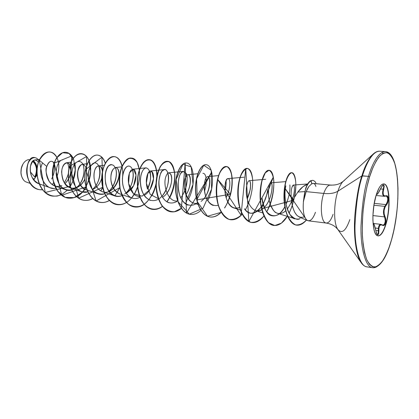 <?xml version="1.0" encoding="UTF-8"?>
<svg xmlns="http://www.w3.org/2000/svg" width="419" height="419" viewBox="0 0 419 419"><rect width="100%" height="100%" fill="white"/><g stroke="black" fill="none" stroke-linecap="round" stroke-linejoin="round"><path stroke-width="0.63" d="M375.283 228.03L378.394 228.418L378.834 226.234L379.703 224.825L380.892 224.369L382.212 224.883L381.054 224.38C379.572 224.312 378.687 225.658 378.394 228.418L375.283 228.03M373.931 205.221L384.789 206.394L385.941 204.608L374.219 203.362L385.941 204.608L384.789 206.394L373.931 205.221M383.715 183.868C389.476 184.156 390.608 208.034 385.878 223.688L386.119 223.715C383.422 232.65 380.494 236.635 377.336 235.672C372.166 234.001 371.313 210.485 376.084 195.385L373.937 205.048L372.926 215.507L372.91 220.494L373.837 228.952L374.743 232.095L375.89 234.341L377.231 235.619L378.708 235.897L380.269 235.179L381.845 233.514L383.38 230.974L386.119 223.715L387.224 219.278L388.722 209.573L389.062 204.65L388.863 195.521L388.329 191.645L386.465 185.994L385.197 184.449L383.762 183.868L382.212 184.287L380.604 185.711L379.006 188.094L376.084 195.385C378.839 186.795 381.699 183.04 384.663 184.114C389.89 186.162 390.592 208.83 386.119 223.715L385.878 223.688C390.356 208.803 389.649 186.141 384.417 184.088M373.25 224.395L373.58 223.872L374.041 224.301L376.749 233.718L377.854 234.939L378.692 233.792L378.991 227.821L379.708 225.668L380.986 224.778L383.406 225.59L384.254 225.291L385.47 223.186L385.878 223.688L385.47 223.186L385.794 219.776L384.155 213.837L384.076 210.584L384.893 207.457L387.879 202.052L388.245 200.298L388.073 197.26L386.842 195.783L384.354 195.862L383.322 194.599L383.128 192.253L384.223 186.162L383.626 184.81L383.018 184.989L381.494 186.926L378.053 193.337L377.252 194.186L376.859 193.395M34.767 177.033L30.32 171.821L34.767 177.033C37.563 170.502 36.856 165.264 32.645 161.315L34.892 163.761L36.207 167.244L36.469 169.229L36.149 173.304L34.767 177.033M34.704 178.698L33.709 179.934L35.301 177.53M23.543 179.955C21.668 177.221 20.803 174.508 20.95 171.816L21.338 168.312L22.904 164.196C19.154 170.397 21.217 180.489 26.497 182.108L30.241 183.459M22.045 166.003L21.081 169.795M391.582 239.548L391.645 239.322C389.77 246.272 387.062 252.982 383.521 259.455C380.965 263.315 378.174 265.819 375.146 266.971C372.067 266.903 369.254 264.431 366.714 259.544C364.53 253.176 363.09 245.23 362.398 235.719C362.173 225.92 362.524 216.45 363.451 207.3C365.2 194.364 367.238 184.255 369.563 176.97L368.448 176.347L361.869 175.933C364.389 167.123 368.086 159.896 372.973 154.255L343.161 181.354L341.014 182.867C338.091 184.57 334.556 185.303 330.413 185.062L313.307 183.422L311.788 183.742L311.06 180.668L312.867 180.301L310.861 180.652C308.913 181.626 307.195 184.177 305.702 188.293C307.195 184.177 308.913 181.626 310.861 180.652L311.788 183.742L308.876 186.471L307.473 188.78L306.169 191.624L303.456 201.366C302.659 211.307 303.916 217.655 307.221 220.41M373.638 153.647L372.973 154.255C368.086 159.896 364.389 167.123 361.869 175.933L337.887 191.211L361.869 175.933C358.716 184.847 356.344 198.391 354.757 216.565C353.552 234.488 355.721 254.673 361 262.43C355.721 254.673 353.552 234.488 354.757 216.565C356.344 198.391 358.716 184.847 361.869 175.933L362.456 175.828C358.596 186.439 356.108 202.932 355.003 225.317C354.511 247.283 359.848 266.453 366.871 266.845C359.848 266.453 354.511 247.283 355.003 225.317C356.108 202.932 358.596 186.439 362.456 175.828L368.448 176.347C364.624 187.01 362.142 203.582 361 226.066C360.466 248.121 365.661 267.359 372.559 267.725C365.661 267.359 360.466 248.121 361 226.066C362.142 203.582 364.624 187.01 368.448 176.347C371.794 165.296 378.137 151.395 385.412 151.615C378.137 151.395 371.794 165.296 368.448 176.347L369.563 176.97C371.815 169.475 374.89 162.871 378.792 157.151C381.536 154.04 384.38 152.579 387.329 152.762C390.209 154.239 392.697 157.848 394.787 163.588C398.464 176.787 398.558 196.673 396.798 212.208C395.306 223.516 393.588 232.555 391.645 239.322L391.65 239.459C386.459 258.062 380.096 267.49 372.559 267.725C374.492 267.951 376.367 267.254 378.195 265.641M308.363 220.823L326.207 223.06C330.303 223.73 333.592 225.218 336.069 227.522L337.84 229.465L361 262.43C362.744 265.033 364.698 266.505 366.871 266.845L372.559 267.725M337.641 229.151C333.55 223.044 333.618 203.676 337.887 191.211C334.472 193.264 329.758 194.007 323.74 193.431C329.758 194.007 334.472 193.264 337.887 191.211C339.835 185.444 342.03 181.825 344.476 180.353C342.03 181.825 339.835 185.444 337.887 191.211C333.618 203.676 333.55 223.044 337.641 229.151C341.773 234.237 345.832 231.068 349.807 219.65M323.74 193.431C326.019 187.157 328.486 184.428 331.136 185.245C328.486 184.428 326.019 187.157 323.74 193.431L306.169 191.624L323.74 193.431C319.823 204.383 320.949 221.515 325.537 222.877C320.949 221.515 319.823 204.383 323.74 193.431M307.515 184.24L303.099 186.586L297.825 192.043L304.707 191.619L297.825 192.043L294.437 197.375L291.807 202.906L292.876 207.777L294.552 212.014L296.746 215.209L299.328 217.094L307.598 220.609M315.465 212.26C312.742 219.614 309.788 222.17 306.598 219.933C303.728 216.67 302.68 210.485 303.456 201.366L306.169 191.624L308.876 186.471L311.788 183.742C313.773 182.899 315.146 183.826 315.91 186.523M333.068 214.339C330.827 220.808 328.318 223.657 325.537 222.877M34.803 159.995C28.225 160.477 28.272 181.045 39.208 183.826M51.055 161.273C49.227 161.619 47.818 163.352 46.823 166.484C45.126 168.951 45.959 173.995 49.322 181.616L51.783 184.224L54.721 185.868C57.078 186.675 59.44 186.57 61.813 185.559M67.909 162.902L66.616 162.74C63.845 163.352 62.174 166.427 61.603 171.968C62.541 180.961 65.092 186.099 69.261 187.382L70.214 187.78C72.194 188.801 79.94 189.451 84.832 179.18C81.993 184.973 76.892 188.67 71.57 188.147C68.14 186.989 65.38 184.564 63.295 180.872C61.844 176.739 61.425 172.701 62.038 168.763C63.62 163.52 66.878 161.645 69.318 163.97C72.309 167.967 70.89 178.106 64.887 183.622C67.909 180.882 69.837 177.467 70.664 173.382M87.362 163.719L82.375 164.285C74.09 166.338 77.651 189.084 86.183 189.749L87.115 190.022C80.485 188.618 76.358 178.74 77.73 171.324C80.265 163.588 83.02 162.352 86 167.616M96.119 187.419C98.805 184.978 100.68 181.914 101.738 178.222M119.771 193.924C114.916 191.53 111.962 186.926 110.915 180.107C110.312 171.518 114.272 165.798 117.184 168.208C123.49 173.665 112.941 198.166 101 191.027C93.861 187.084 92.196 173.366 95.804 168.082C99.293 162.53 104.242 168.538 101.901 177.635C103.121 170.234 102.032 166.317 98.617 165.882L98.13 165.992C92.604 167.013 91.824 186.282 101 191.027L102.65 191.782C111.218 195.254 120.091 182.092 118.975 173.22C118.472 169.276 117.268 167.375 115.366 167.527C111.836 169.203 110.391 173.691 111.019 180.992C111.313 182.522 112.198 190.519 119.441 193.808L132.252 198.14C129.146 197.009 126.664 194.557 124.815 190.792C119.745 180.809 123.521 166.139 128.408 166.128M158.34 198.674L150.164 194.332L146.383 183.182L147.991 173.23L151.919 171.512L153.532 178.777L150.023 189.556L142.067 196.176L133.431 193.688L128.591 183.475L129.398 172.806L133.441 169.313L136.007 175.063L133.661 185.607L126.349 193.421L131.969 188.466C138.516 178.735 135.787 168.108 132.65 169.224L130.639 170.554C127.842 175.76 127.565 181.574 129.806 187.984C132.236 192.913 134.688 195.6 137.16 196.04L139.841 196.935M138.474 196.37L139.674 196.48M144.136 195.364C146.325 194.332 148.441 192.127 150.494 188.76C153.333 183.014 154.223 178.049 153.165 173.864C152.553 171.853 151.657 170.894 150.489 170.978C147.268 171.072 144.712 181.128 147.561 189.168M166.961 193.211L169.454 188.927C171.827 182.841 172.345 178.054 171.004 174.561L168.909 172.79C167.899 172.769 166.893 174.047 165.893 176.64M197.579 203.089C187.319 206.248 181.417 185.449 185.586 177.232C189.556 168.742 193.604 183.433 185.994 194.756C191.797 186.497 191.242 174.005 187.948 174.665C184.611 174.456 182.097 188.728 187.262 197.464C188.896 200.313 190.902 202.141 193.29 202.964L198.061 204.503M205.687 196.239C211.176 187.466 210.443 175.933 207.625 176.603L218.488 175.619M204.325 184.187C203.341 192.284 207.033 203.718 213.281 205.425M226.077 197.637C230.733 189.477 230.612 178.845 228.24 178.62L227.983 178.604C223.385 178.07 223.217 205.237 233.97 207.976L236.766 208.28L239.595 207.463C233.367 209.767 228.779 206.179 225.825 196.705C223.537 187.832 225.888 178.044 228.24 178.62C230.612 178.845 230.733 189.477 226.077 197.637M261.739 209.573C255.077 214.884 245.963 204.907 246.252 190.299C246.634 184.449 247.624 181.238 249.216 180.683C251.086 181.17 251.358 189.823 247.21 198.899L250.274 189.404C250.944 183.81 250.541 180.903 249.059 180.678L262.116 179.583M262.708 212.899L255.391 210.61C258.816 211.527 262.079 210.149 265.185 206.488C272.329 198.239 273.445 182.181 270.884 182.831C269.642 183.145 268.83 186.005 268.438 191.404C268.024 199.454 271.098 210.359 276.467 212.883L277.588 213.344C280.568 214.041 283.265 213.171 285.69 210.741C282.61 213.627 279.536 214.339 276.467 212.883C274.869 212.737 272.806 209.877 270.271 204.299C267.987 198.554 267.825 186.706 270.182 183.344C273.555 179.285 272.785 198.156 265.185 206.488L264.31 207.457M291.566 201.549C293.457 196.27 294.395 192.494 294.384 190.226L294.41 187.199L293.955 185.428L293.405 185.067L292.158 186.811M297.825 192.043C300.8 188.031 304.032 185.428 307.515 184.245M300.098 218.524C299.318 219.111 297.689 219.2 295.217 218.791C290.477 219.713 282.249 202.115 285.831 185.863C283.605 195.327 286.151 209.804 290.137 214.696C294.389 219.053 297.71 220.326 300.098 218.524M289.843 184.957C290.398 190.21 289.115 196.679 286.009 204.372M284.836 206.724C280.95 213.753 276.53 216.738 271.575 215.67L271.271 215.565C267.123 214.774 264.012 208.767 261.948 197.543C263.184 216.293 277.341 222.515 284.836 206.724M267.699 189.388C266.741 197.459 263.776 204.299 258.806 209.903C255.37 212.941 252.29 213.936 249.567 212.904L247.016 211.548L244.418 208.809C248.514 215.214 254.103 214.648 261.194 207.117M246.613 185.895L246.293 188.917L246.613 185.889M226.077 180.908C226.318 183.899 225.941 187.34 224.945 191.226C225.951 187.22 226.328 183.779 226.077 180.908M202.869 173.262C205.593 173.387 206.64 177.368 206.017 185.214L204.535 191.394M180.783 197.998C184.931 192.012 187.052 185.664 187.141 178.955C186.701 171.078 182.469 169.176 179.625 175.53C177.63 181.422 177.714 188.194 179.871 195.856C183.433 204.938 191.048 207.934 197.459 202.702L196.778 203.252M187.958 205.153C181.176 202.822 177.693 192.169 178.028 184.145C178.897 175.875 180.662 171.622 183.328 171.392L185.785 172.989C187.89 174.875 187.586 180.861 184.873 190.944M168.778 202.738C160.734 199.606 158.303 187.544 158.911 181.123C159.901 174.823 161.001 171.413 162.221 170.894L164.426 169.58C166.479 169.339 167.846 171.56 168.522 176.231C168.993 183.03 166.956 189.54 162.41 195.757L159.534 198.512M150.217 200.402C143.314 196.789 140.035 189.723 140.381 179.206C141.229 172.272 143.141 168.48 146.126 167.825L132.65 169.224M149.834 171.177C150.788 173.89 150.898 177.342 150.159 181.532L147.551 189.142C155.072 174.383 146.582 160.158 141.622 173.021C139.307 179.798 140.37 190.519 145.136 196.71C149.174 200.879 153.637 201.707 158.529 199.198M132.284 169.302C135.007 175.273 131.99 188.807 124.673 194.034M115.288 167.537C118.022 173.047 115.696 185.376 109.081 191.048C114.806 185.622 117.451 175.671 115.869 169.166C114.094 164.594 111.611 163.593 108.421 166.165C105.468 170.203 104.561 176.08 105.698 183.794C108.102 193.363 115.817 198.795 123.107 195.055C120.703 196.38 118.268 196.768 115.801 196.228L114.848 195.951C103.367 192.787 102.639 168.003 109.867 164.955L111.239 164.484M98.826 165.866C100.309 168.873 100.455 172.989 99.261 178.222C97.915 183.03 95.605 186.795 92.332 189.514C103.09 181.506 101.204 158.728 92.845 163.572C89.572 166.369 88.084 171.57 88.378 179.185C89.278 183.983 91.148 188.037 93.987 191.352C97.281 193.808 100.869 194.599 104.745 193.719C102.765 194.536 100.508 194.573 97.983 193.824C93.453 192.363 90.295 187.759 88.493 180.008C87.629 170.879 89.661 165.175 94.594 162.891M82.868 164.279L83.339 165.337C81.108 158.801 73.775 160.477 72.11 171.025C70.209 181.464 77.976 195.018 87.927 191.892L81.632 191.766L70.214 187.78M62.531 159.896C58.833 159.539 52.281 171.638 59.33 184.376C63.552 190.786 71.984 192.441 78.615 185.69C83.203 180.05 85.151 171.601 83.339 165.337C85.099 173.005 83.522 179.793 78.604 185.701C73.828 190.053 69.549 191.41 65.773 189.765L65.223 189.55C60.645 188.346 57.597 182.935 56.083 173.314M53.726 188.445L50.38 187.827C42.576 185.381 38.716 172.539 41.78 164.62L42.534 162.897M37.207 169.349C36.987 173.403 36.49 175.901 35.709 176.844L37.102 171.91M37.155 168.548C36.762 165.039 35.484 162.42 33.321 160.692L34.164 161.425C36.024 163.635 37.019 166.008 37.155 168.548M28.984 159.503C26.549 159.896 24.522 161.456 22.904 164.196M38.438 162.347C35.227 158.256 32.53 159.723 30.341 166.746C29.613 174.906 32.614 180.615 39.339 183.868M54.245 163.101C51.527 159.854 49.054 160.98 46.823 166.484L39.349 160.231C45.739 150.28 51.584 149.363 56.895 157.476C55.198 154.166 52.888 152.333 49.955 151.971C45.86 151.725 42.324 154.475 39.349 160.231L39.224 160.22C42.199 154.464 45.734 151.715 49.83 151.961L49.955 151.971M56.953 157.596C59.566 163.562 59.44 170.224 56.586 177.577C59.44 170.224 59.566 163.562 56.953 157.596M53.642 182.742L52.176 184.517L53.642 182.742M39.836 189.702L39.716 189.687C22.354 187.67 24.773 155.004 34.646 157.549L34.767 157.565C24.894 155.02 22.474 187.686 39.836 189.702L42.665 189.723C32.651 191.012 25.166 178.237 26.895 167.862C28.419 157.345 36.327 154.794 38.878 161.079M35.358 177.441L37.129 175.147M36.542 175.833L35.426 177.352L36.542 175.833M34.704 157.56C24.794 154.852 22.301 187.738 39.774 189.697M49.892 151.966C45.776 151.683 42.219 154.433 39.224 160.22C33.001 173.518 40.261 195.233 52.951 196.123L57.015 196.055L61.022 194.804M53.077 161.786C55.35 166.762 54.873 172.502 51.647 179.007M382.976 153.364L381.939 152.511M362.456 175.828C365.839 164.829 372.261 151.002 379.666 151.228C372.261 151.002 365.839 164.829 362.456 175.828M390.456 154.883C388.874 152.809 387.193 151.72 385.412 151.615L379.666 151.228C377.472 151.086 375.241 152.092 372.973 154.255M369.563 176.97L372.758 168.035L376.231 160.938L379.829 155.931L383.401 153.155L386.795 152.631L389.89 154.307L392.582 158.026L394.787 163.588L396.447 170.732L397.526 179.18L397.998 188.618L397.856 198.726L397.118 209.181L395.808 219.65L393.965 229.806L391.645 239.322L388.911 247.88L385.852 255.181L382.557 260.943L379.132 264.902L375.707 266.856L372.402 266.652L369.359 264.211L366.714 259.544L364.588 252.777L363.095 244.13L362.32 233.943L362.315 222.651L363.084 210.762L364.609 198.821L366.798 187.382L369.563 176.97M304.66 216.754C298.228 218.98 293.944 214.366 291.807 202.906C290.723 195.369 290.891 189.875 292.31 186.418C292.975 185.02 293.525 184.69 293.955 185.428L294.41 187.199L294.384 190.226C293.913 196.605 291.551 202.859 287.298 208.997M218.22 205.289C213.596 206.384 209.778 204.263 206.777 198.925C203.414 191.457 203.87 181.542 206.101 177.845C211.019 170.994 211.904 193.311 201.136 201.361M177.782 200.858C168.27 202.974 162.462 185.078 165.976 176.399C169.292 167.448 174.676 177.242 169.454 188.927C167.757 192.698 165.442 195.5 162.509 197.333M101.738 178.216C100.089 183.779 96.983 187.586 92.431 189.639M54.842 185.91C48.059 183.894 44.555 173.141 46.823 166.484L39.349 160.231L45.236 192.462L70.371 186.246L71.738 155.889L54.229 163.143L61.693 195.333L86.45 186.743L86.602 156.486L69.669 166.217L78.652 198.182L102.927 187.204L101.937 157.209L85.701 169.449L96.124 200.994L119.824 187.628L114.775 195.924M122.814 174.597L122.379 178.714C123.945 167.584 120.463 158.063 114.816 156.664C110.506 156.36 106.127 160.493 103.477 167.914C101.262 176.415 101.681 184.915 104.745 193.416C109.464 203.524 118.488 207.175 126.47 202.482M144.256 204.388C141.177 206.515 138.013 207.379 134.761 206.991C126.124 205.986 119.373 193.976 119.405 180.94C119.331 167.888 125.658 157.455 131.519 158.12C141.187 158.33 143.115 184.842 131.608 197.894L135.012 192.813L137.563 186.905M139.386 169.753L137.285 162.755C134.986 159.382 132.236 157.953 129.036 158.471C125.847 160.273 123.191 163.871 121.07 169.266C119.551 175.425 119.258 181.94 120.185 188.807C121.903 195.312 124.668 200.45 128.486 204.231C132.713 206.824 137.133 207.358 141.748 205.834C148.446 202.131 153.7 193.897 156.078 184.297M157.025 175.315C156.591 167.485 154.532 162.415 150.85 160.11C145.927 158.267 140.135 164.615 138.076 175.634C136.39 186.926 139.396 199.821 145.88 206.059C151.186 210.066 156.711 210.186 162.462 206.431C159.304 208.788 156.051 209.767 152.699 209.369C144.162 208.384 137.511 196.207 137.511 182.946C137.416 169.674 143.591 159.042 149.258 159.697C157.528 159.917 160.278 181.773 151.631 196.013M166.961 201.906C172.502 193.918 175.31 183.051 174.786 173.691C173.859 167.967 172.036 164.012 169.318 161.834C166.296 161.048 163.342 162.593 160.456 166.463C157.963 171.596 156.559 177.913 156.24 185.408C156.774 192.976 158.597 199.58 161.718 205.221C165.463 209.689 169.726 211.873 174.514 211.768L181.369 208.416C178.101 211.097 174.723 212.234 171.23 211.831C162.808 210.867 156.261 198.506 156.235 185.015C156.114 171.512 162.122 160.681 167.584 161.32C175.446 161.514 178.033 183.14 169.716 197.653M185.544 203.927L193.018 184.36L191.184 166.903L182.962 164.206L176.132 179.442L178.101 201.775L189.309 214.177L203.074 208.159L211.616 189.027L211.166 170.25L203.775 165.259L196.6 178.876L197.328 201.675L207.484 216.241L221.185 212.333C217.676 215.864 214.015 217.424 210.202 217.011C202.042 216.084 195.746 203.351 195.657 189.378C195.484 175.393 201.104 164.128 206.106 164.735C213.041 164.882 215.293 185.685 207.787 200.732M224.678 207.96C229.984 199.067 232.639 187.455 232.173 177.886C231.314 172.141 229.654 168.417 227.182 166.71C224.453 166.542 221.866 168.841 219.415 173.607C216.23 182.307 215.654 195.092 218.618 206.022C221.201 212.606 224.642 217.037 228.947 219.32C233.477 220.012 237.882 218.315 242.161 214.224C238.526 218.309 234.708 220.143 230.707 219.734C222.699 218.833 216.55 205.907 216.429 191.677C216.22 177.441 221.63 165.94 226.37 166.532C232.781 166.657 234.86 186.827 227.842 202.099M245.309 209.935C250.499 200.664 253.081 188.786 252.62 179.206C251.788 173.508 250.18 169.925 247.807 168.469C245.199 168.611 242.758 171.256 240.485 176.404C237.583 185.669 237.306 198.842 240.464 209.741C243.156 216.225 246.65 220.431 250.944 222.358C255.433 222.651 259.759 220.535 263.912 216.01C260.141 220.776 256.15 222.955 251.939 222.552C244.104 221.677 238.118 208.552 237.955 194.06C237.714 179.557 242.884 167.82 247.346 168.391C250.368 168.972 252.149 172.968 252.694 180.374M266.699 211.841C271.821 202.016 274.304 189.692 273.759 180.118C272.879 174.519 271.271 171.251 268.935 170.308L265.279 172.848L262.1 180.332C260.55 187.461 260.131 195.291 260.838 203.823C262.341 211.941 264.918 218.241 268.579 222.73L274.812 225.542L281.432 223.118L287.486 216.115C283.349 222.725 278.834 225.846 273.942 225.474C266.29 224.631 260.482 211.302 260.283 196.532C260.005 181.752 264.918 169.768 269.071 170.313C275.498 170.282 276.027 196.223 266.699 211.841M292.315 205.624L289.162 213.151C293.798 203.288 296.097 191.425 295.762 182.202C295.091 176.708 293.745 173.539 291.713 172.701C289.555 173.403 287.602 176.409 285.852 181.715C283.7 190.991 283.794 203.383 286.638 213.35C288.99 219.247 291.97 223.097 295.578 224.898C299.344 225.281 303 223.61 306.546 219.886M69.423 187.461L70.114 186.439M73.131 158.392C71.288 154.684 68.821 152.652 65.731 152.291C59.247 151.578 52.427 161.294 52.417 173.529C52.302 185.748 59.357 197.103 68.297 198.161C75.504 198.648 81.448 194.95 86.125 187.073M92.725 198.622C89.949 200.083 87.126 200.638 84.25 200.282C75.368 199.234 68.381 187.717 68.475 175.304C68.47 162.876 75.179 152.993 81.527 153.689L81.391 153.679C75.048 152.977 68.334 162.86 68.344 175.289C68.25 187.702 75.237 199.219 84.114 200.261C87.021 200.622 89.87 200.057 92.662 198.564M100.712 190.855L102.765 187.246M105.258 163.248C103.587 158.282 101.016 155.569 97.538 155.109C91.342 154.417 84.748 164.478 84.774 177.106C84.701 189.723 91.62 201.398 100.424 202.429C103.435 202.796 106.384 202.147 109.27 200.476M117.111 192.557L119.782 187.382M122.086 166.5C120.63 160.451 117.996 157.146 114.188 156.586C108.154 155.905 101.686 166.149 101.733 178.986C101.686 191.808 108.521 203.644 117.252 204.661L117.393 204.682C108.668 203.665 101.827 191.823 101.88 179.002C101.833 166.165 108.296 155.92 114.329 156.596C118.027 157.13 120.625 160.283 122.123 166.06M131.519 158.12L131.372 158.11C125.511 157.439 119.185 167.872 119.253 180.924C119.226 193.96 125.978 205.965 134.614 206.97C137.898 207.363 141.088 206.478 144.194 204.315M151.531 195.914C153.867 191.776 155.454 187.288 156.282 182.448C154.585 190.828 151.144 197.653 145.964 202.911C138.946 208.824 130.356 207.929 124.653 200.224C114.073 185.455 121.437 156.339 131.446 158.115M162.399 206.347C154.962 211.684 146.331 209.275 141.24 200.057C137.788 192.201 136.735 183.763 138.081 174.739C139.38 169.391 141.25 165.201 143.691 162.158C146.294 160.016 148.839 159.435 151.332 160.425C154.941 163.31 156.779 168.867 156.853 177.085C156.821 166.652 154.239 160.854 149.106 159.681C143.439 159.026 137.264 169.658 137.359 182.93C137.359 196.186 144.01 208.363 152.547 209.353L152.626 209.359M167.506 161.315L167.432 161.305C161.964 160.666 155.957 171.497 156.078 184.999C156.104 198.486 162.651 210.841 171.072 211.81L171.151 211.82M186.523 162.996L186.366 162.986C181.118 162.363 175.294 173.408 175.441 187.141C175.498 200.869 181.925 213.407 190.226 214.355L190.388 214.376C182.092 213.428 175.666 200.89 175.608 187.162C175.456 173.424 181.28 162.373 186.523 162.996C193.939 163.169 196.364 184.449 188.424 199.24M206.106 164.735L205.944 164.719C200.937 164.112 195.312 175.378 195.49 189.362C195.579 203.33 201.874 216.063 210.034 216.984C213.889 217.403 217.581 215.811 221.117 212.213M224.568 207.855C234.703 193.049 233.734 166.553 226.197 166.516C221.452 165.929 216.047 177.42 216.251 191.661C216.377 205.886 222.526 218.807 230.534 219.708L230.618 219.718M247.257 168.38L247.168 168.375C242.706 167.804 237.531 179.542 237.772 194.039C237.934 208.531 243.921 221.651 251.761 222.531L251.939 222.552M269.071 170.313L268.888 170.297C264.729 169.753 259.817 181.736 260.094 196.511C260.293 211.276 266.102 224.605 273.754 225.448L273.848 225.464M291.718 172.701L291.619 172.691C287.858 172.214 283.548 184.177 283.998 198.218C284.37 212.286 289.728 224.416 296.526 225.118L296.626 225.129M312.867 180.301C314.8 181.076 315.837 182.202 315.968 183.679M306.378 220.09C303.293 223.767 300.077 225.453 296.72 225.139C289.927 224.443 284.569 212.307 284.192 198.245C283.742 184.192 288.052 172.235 291.813 172.712C295.458 172.733 297.191 184.449 294.588 197.098M200.931 210.39C197.548 213.46 194.034 214.785 190.388 214.376M131.587 197.92C127.334 202.932 122.599 205.184 117.393 204.682M109.328 200.539C106.468 202.178 103.545 202.812 100.565 202.445C91.756 201.413 84.837 189.739 84.91 177.122C84.884 164.494 91.478 154.433 97.674 155.124C101.105 155.569 103.661 158.23 105.342 163.096M102.807 187.44L100.817 190.917M81.527 153.689C84.748 154.082 87.257 156.371 89.038 160.55M89.095 160.692C91.358 166.752 91.253 173.686 88.776 181.5M86.173 187.235C81.496 195.018 75.577 198.669 68.428 198.177C59.482 197.124 52.433 185.764 52.548 173.539C52.558 161.31 59.378 151.594 65.856 152.301C68.915 152.657 71.361 154.653 73.205 158.293M74.917 163.672C76.237 171.958 74.441 179.903 69.528 187.508M61.08 194.851L57.11 196.076L53.077 196.139C40.386 195.249 33.127 173.534 39.349 160.231L39.224 160.22C35.248 169.459 36.793 183.48 43.461 190.818C51.259 198.077 59.184 197.862 67.234 190.168M41.78 164.62C37.663 174.77 45.535 190.855 55.806 188.272M64.285 182.726C69.088 174.933 70.125 168.276 67.396 162.755M126.009 192.913C134.085 185.565 135.107 168.962 130.021 166.443C124.977 163.31 119.101 178.876 124.815 190.792C128.696 197.962 133.766 200.162 140.019 197.386M161.917 196.317C172.267 185.36 168.674 163.51 162.221 170.894C158.513 175.97 157.979 183.485 160.624 193.447C164.505 202.319 169.92 205.011 176.86 201.529M306.43 219.771L284.501 187.717L293.724 200.141L261.556 208.803L273.209 177.321L248.818 221.599L245.749 168.6L241.051 215.204L217.492 179.232L230.387 194.259L196.715 199.921L211.59 172.277L186.439 213.088L185.161 163.054L181.396 208.243M181.307 208.322L174.451 211.726C169.658 211.878 165.385 209.73 161.624 205.289C158.482 199.674 156.638 193.08 156.083 185.512C156.381 178.007 157.774 171.68 160.257 166.516C163.138 162.614 166.097 161.043 169.124 161.797C171.853 163.955 173.686 167.888 174.629 173.602C175.173 182.951 172.382 193.829 166.846 201.838M126.491 202.361C116.66 209.013 104.797 200.806 102.315 185.664C99.622 170.575 107.002 155.549 114.261 156.591M109.349 200.429C99.439 206.598 87.665 198.224 85.298 183.396C82.732 168.616 90.211 154.082 97.606 155.114M84.182 200.272C72.801 199.177 65.49 180.746 69.434 166.584C73.147 152.265 84.816 149.751 88.959 160.671M89.017 160.817L90.583 170.926C89.76 178.819 87.079 185.863 82.538 192.059L74.236 197.621L65.207 197.365L57.539 191.116L53.087 180.421C52.192 171.926 53.328 164.478 56.497 158.073L62.599 152.715L69.03 153.443L73.728 159.791L75.216 169.899L72.838 181.108M311.06 180.668C306.855 183.58 304.356 190.483 303.555 201.377C304.356 190.483 306.855 183.58 311.06 180.668L310.861 180.652M305.702 188.293L303.351 201.502L305.702 188.293M36.039 175.556L35.165 177.462L36.992 170.905L36.647 173.471M37.013 170.418C37.013 166.118 35.73 162.918 33.164 160.817L35.306 163.253L36.144 165.007L37.013 170.413M21.327 168.349L20.981 172.827M33.546 179.73L34.059 179.128M33.73 178.588L33.18 179.227M385.878 223.688C383.5 231.649 380.861 235.719 377.954 235.881C380.861 235.719 383.5 231.649 385.878 223.688M374.13 203.875L373.067 212.805L374.13 203.875M386.177 196.066L387.109 196.569L387.8 198.842L387.35 201.989L385.941 204.608L386.376 205.006L385.941 204.608C388.282 200.554 388.376 197.71 386.213 196.071L386.198 196.066M373.135 224.223L373.423 224.181C373.889 223.254 374.691 225.37 375.822 230.529C377.456 236.143 378.483 236.237 378.896 230.822C378.797 225.851 380.012 223.997 382.531 225.26C383.783 226.024 384.762 225.328 385.47 223.186C386.051 220.839 385.899 218.65 385.024 216.613L384.511 216.901L372.926 215.56L384.511 216.901L383.736 214.544L383.485 211.784L383.851 208.95L384.789 206.394C383.165 210.076 383.076 213.58 384.511 216.901L385.019 218.247L385.265 221.462L384.485 224.181L383.024 225.181M383.584 187.633L383.196 189.179C382.081 193.41 382.505 195.788 384.474 196.322L385.957 195.851C388.795 194.489 389.115 202 386.376 205.006C383.809 208.578 383.364 212.449 385.024 216.613L384.511 216.901C385.847 221.358 385.312 224.113 382.924 225.171L382.484 225.04M375.817 230.445L378.357 230.764L378.394 228.418L378.216 233.519L377.414 234.556C378.158 234.457 378.472 233.194 378.357 230.764L375.817 230.445M376.367 194.479L376.676 194.51L376.461 194.186L376.676 194.51C377.514 194.468 378.865 192.462 380.724 188.492L380.724 188.466C378.446 193.169 377.194 194.919 376.974 193.714L376.671 193.557M385.726 196.144L385.957 195.851C383.233 196.338 382.495 194.144 383.731 189.257L380.525 188.922L383.731 189.257C384.59 183.763 383.589 183.501 380.724 188.466L380.724 188.492C383.301 183.574 382.893 185.685 383.118 185.088C383.862 185.376 383.888 186.738 383.196 189.179L382.599 192.347L382.825 194.825L383.898 196.165L385.553 196.16M354.993 226.061L354.453 224.532M373.423 224.181L373.099 223.798L373.423 224.181M373.067 223.406L373.256 223.432C373.706 222.808 374.565 225.165 375.833 230.513L375.817 230.497M376.519 194.007L376.974 193.714L376.519 194.007M382.924 225.171L382.212 224.883M373.329 223.442L381.054 224.38L382.395 224.94M34.966 159.964L39.637 159.388M38.794 183.695L50.38 187.827M54.721 185.868L65.773 189.765M66.616 162.74L70.947 162.232M86.183 189.749L97.983 193.824M98.617 165.882L104.3 165.254M102.65 191.782L114.848 195.951M115.366 167.527L121.793 166.841M150.489 170.978L164.426 169.58M168.909 172.79L177.834 171.926M178.012 171.905L183.328 171.392M187.948 174.665L197.81 173.738M227.983 178.604L239.914 177.562M240.103 177.546L243.994 177.206M233.97 207.976L240.38 209.998M262.315 179.568L265.656 179.285M270.884 182.831L285.679 181.631M277.588 213.344L295.217 218.791M293.405 185.067L307.682 183.957M391.655 239.438C401.643 204.64 399.925 152.301 385.412 151.615M376.058 195.479L384.469 196.322M374.136 203.849L373.067 212.826M375.833 230.513C377.063 235.536 377.372 234.195 377.414 234.556"/></g></svg>
